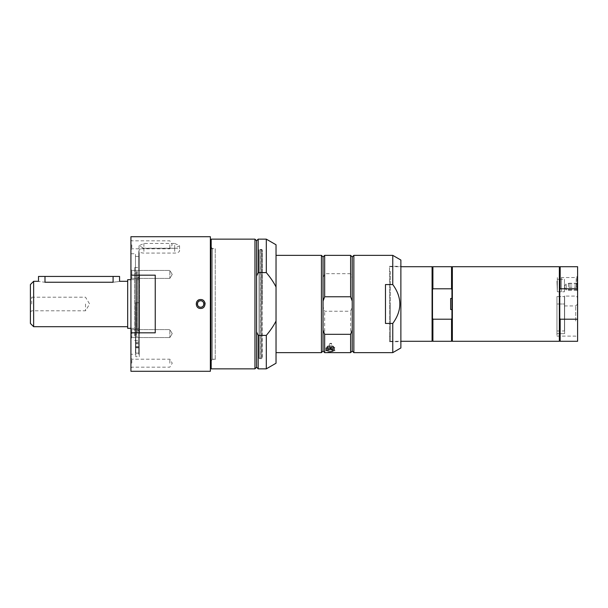 <?xml version="1.0" encoding="UTF-8"?>
<svg xmlns="http://www.w3.org/2000/svg" width="608" height="608" viewBox="0 0 608 608"><rect width="100%" height="100%" fill="white"/><g stroke="black" fill="none" stroke-linecap="round" stroke-linejoin="round"><path stroke-width="0.46" stroke-dasharray="3.04 2.28" d="M451.949 298.46L451.949 309.54L451.949 298.46L450.634 298.46L450.634 309.54L450.634 298.46L450.634 309.54L451.949 309.54L451.949 318.189L451.949 309.54M564.627 297.312L564.627 333.686L556.958 333.686L556.958 336.125L556.958 333.686L564.627 333.686L564.627 304L556.958 304L556.958 296.567L556.958 333.686L556.958 304L564.627 304L564.452 297.312M556.958 296.567L556.958 330.98L556.958 296.567L564.452 296.567L556.958 296.567M556.958 281.192L557.331 291.779L564.452 291.779L564.452 279.277L557.331 279.277L557.331 285.844L557.331 277.537L557.331 279.277L561.389 279.277L561.389 277.537L561.389 291.779L557.331 291.779L557.331 277.537L557.331 291.779L556.958 281.192M564.452 296.567L564.452 330.98L564.452 296.567M139.506 329.597L139.506 277.544L139.506 329.597M139.506 304L139.506 333.587L139.506 304M564.452 286.649L564.452 287.06L564.452 286.649M564.452 312.064L564.452 304L564.452 312.064M564.452 291.779L564.452 279.277M451.949 267.117L451.949 340.883M135.789 302.754L135.789 356.691L135.789 302.754L138.708 302.754L138.708 251.309L138.708 302.754L135.789 302.754M135.789 354.259L135.789 353.119L135.789 354.259L130.925 354.259L130.925 253.741L130.925 354.259M139.27 356.691L139.27 251.309L139.27 356.691L135.789 356.691M215.232 359.427L215.232 248.573L215.232 359.427L212.496 359.427L212.496 248.573L212.496 359.427L211.181 360.749L211.181 247.251L211.181 360.749M215.232 248.733L215.232 359.267L215.232 248.733L211.181 248.733M174.701 248.208A4.864 2.432 0 0 1 179.565 250.64A4.864 2.432 0 0 1 174.701 253.072L143.891 253.072A4.864 2.432 0 0 1 139.027 250.64A4.864 2.432 0 0 1 143.891 248.208L174.701 248.208L174.701 243.451L143.891 243.451L139.027 245.731L143.891 248.315L174.701 248.315L179.565 245.731L174.701 243.451M204.759 302.29A4.461 4.461 0 0 0 198.93 299.881M196.521 302.29A4.461 4.461 0 0 0 203.794 307.154A4.461 4.461 0 0 0 205.101 304M155.245 332.819L155.245 275.181L130.925 275.181L130.925 332.819L155.245 332.819L155.245 275.181L155.245 332.819M210.368 371.283L210.368 236.717M130.925 371.283L130.925 332.819M130.925 275.181L130.925 236.717M131.799 330.136L131.799 337.577L131.799 330.136M130.925 337.805L130.925 328.723L130.925 337.805M130.925 363.181L130.925 368.045L130.925 363.181M130.925 329.376L130.925 338.451L130.925 329.376M130.925 270.195L130.925 279.277L130.925 270.195M130.925 244.819L130.925 239.955L130.925 244.819M130.925 278.624L130.925 269.549L130.925 278.624M169.837 330.136L169.837 337.577L169.837 330.136M131.799 363.181L131.799 359.191L131.799 363.181M169.837 363.181L169.837 359.191L169.837 363.181M131.799 270.955L131.799 278.396L131.799 270.955M169.837 270.955L169.837 278.396L169.837 270.955M131.799 244.819L131.799 248.809L131.799 244.819M169.837 244.819L169.837 248.809L169.837 244.819M210.368 248.733L210.368 359.267L210.368 248.733M215.232 359.267L211.181 359.267M139.27 253.741L139.27 354.259L139.27 253.741L138.708 253.741L138.708 353.119L138.708 253.741M135.462 353.119L135.462 253.741L135.462 353.142L135.462 256.424L135.462 353.142L138.708 353.142L138.708 342.19L138.708 354.259L138.708 353.119L135.462 353.142M135.462 345.838L135.462 347.867L135.462 345.838M390.336 271.571L390.336 336.429L390.336 271.571L389.523 271.571L389.523 336.429L389.523 271.571M138.708 345.838L138.708 343.809L138.708 345.838M138.708 343.148L138.708 347.282L138.708 343.148L135.462 343.148L138.708 343.148M135.462 347.282L138.708 347.282L138.708 256.424L138.708 347.282L135.462 347.282M138.708 271.943L138.708 340.48L138.708 271.943M44.992 276.435L44.992 282.249C36.624 281.215 36.624 281.215 44.992 282.249L113.088 282.249C121.456 281.215 121.456 281.215 113.088 282.249L113.088 276.435L38.509 276.435M119.571 276.435L113.088 276.435M136.595 276.929L136.595 334.803L136.595 276.929M136.595 280.334L136.595 328.464L136.595 280.334M138.867 330.273L138.867 276.845L138.867 330.273M127.68 328.32L127.68 279.68M134.649 336.057L134.649 267.52L134.649 336.057M134.649 331.071L134.649 273.197L134.649 331.071M400.877 266.304L400.877 341.696L400.877 266.304L389.523 266.304L389.523 341.696L389.523 266.304M400.877 347.958L400.877 260.042M385.472 323.441L392.768 323.441C402.184 310.483 402.184 297.517 392.768 284.559L385.472 284.559L385.472 323.441M392.768 352.64L392.768 323.441M392.768 284.559L392.768 255.36M353.856 352.64L353.856 255.36M352.237 351.021L352.237 256.979M323.053 351.021L323.053 306.88L324.672 311.235L350.611 311.235L352.237 306.88L352.237 278.046L350.611 273.684L350.611 255.36M350.611 273.684L324.672 273.684L324.672 255.36M324.672 273.684L323.053 278.046L323.053 256.979M323.053 306.88L323.053 278.046L323.053 306.88M321.427 352.64L321.427 255.36M276.032 350.983L276.032 255.36L276.032 350.983M324.672 352.64L324.672 311.235M350.611 352.64L350.611 311.235M330.349 351.941L334.803 350.983L330.349 349.63L325.888 350.983C326.154 351.614 327.636 351.933 330.349 351.941M323.053 329.954L323.053 301.12M352.237 301.12L352.237 329.954M334.803 347.852A4.461 1.155 0 0 0 330.349 346.697A4.461 1.155 0 0 0 325.888 347.852A4.461 1.155 0 0 0 330.349 349.007A4.461 1.155 0 0 0 334.803 347.852L334.803 350.983M333.283 347.13A4.051 1.049 0 0 0 328.844 346.879A4.051 1.049 0 0 0 326.291 347.852A4.051 1.049 0 0 0 327.408 348.574A4.051 1.049 0 0 0 331.854 348.825A4.051 1.049 0 0 0 334.4 347.852A4.051 1.049 0 0 0 333.283 347.13M325.888 350.983L325.888 347.852M331.254 348.407L329.088 348.635L331.254 348.407M332.576 349.653A3.078 0.798 0 0 0 327.887 349.722A3.078 0.798 0 0 0 328.115 350.748A3.078 0.798 0 0 0 332.34 350.808A3.078 0.798 0 0 0 332.804 349.722A3.078 0.798 0 0 0 332.576 349.653M329.437 349.638L331.603 349.418L329.346 349.22L329.437 349.638M258.195 368.851L258.195 335.396L266.304 335.396C270.514 330.38 273.76 325.576 276.032 320.994L276.032 287.006C273.76 282.424 270.514 277.62 266.304 272.604L258.195 272.604L256.576 276.108L256.576 240.768M266.304 368.851L266.304 335.396M256.576 367.232L256.576 331.892L258.195 335.396M254.957 368.851L254.957 239.149M256.576 331.892L256.576 276.108M211.181 368.851L211.181 239.149M258.195 272.604L258.195 239.149M266.304 272.604L266.304 239.149M276.032 363.234L276.032 320.994M276.032 287.006L276.032 244.766M211.181 247.251L212.496 248.573L215.232 248.573M31.715 304L31.715 297.213L31.715 304M30.4 323.456L30.4 284.544M85.523 304L85.523 310.787L85.523 304M33.645 326.701L33.645 281.299M127.68 304L127.68 281.299L127.68 304M451.949 289.811L451.539 288.792L432.896 288.792L432.493 289.811L432.493 318.189L432.896 319.208L451.539 319.208L451.949 318.189M432.493 289.811L432.493 267.117M432.896 341.293L432.896 319.208M432.493 318.189L432.493 340.883M432.896 288.792L432.896 266.707M451.539 319.208L451.539 341.293M451.539 266.707L451.539 288.792M452.352 341.293L452.352 266.707M432.083 266.707L432.083 341.293M390.336 304L390.336 341.293L390.336 304M577.007 286.816L577.007 276.739L577.007 286.816M577.6 280.455L577.6 296.294L577.6 280.455M568.685 283.647L568.685 290.381L568.685 283.647M566.253 284.643L566.253 290.054L566.253 284.643M576.787 284.643L577.288 283.252L576.787 283.647L577.288 284.035L576.787 285.821L577.288 290.381L576.787 289.986L577.288 289.59L576.787 284.643M568.685 283.252L577.288 283.252L576.787 283.647M577.6 289.53L577.6 282.758L577.6 289.53M568.685 290.381L577.288 290.381L576.787 289.986M577.288 287.599L568.685 287.599M577.288 289.59L568.685 289.59M577.288 286.026L568.685 286.026M577.288 284.035L568.685 284.035M575.715 321.024L575.715 305.923L575.715 321.024M577.6 321.024L577.6 338.01L577.6 321.024M577.6 341.293L577.6 266.707M577.6 286.816L577.6 276.146L577.6 286.816M577.6 317.779L577.44 312.109L577.6 317.779M577.6 301.568L577.44 295.891L577.6 301.568M564.627 333.686L564.627 295.891L564.627 333.686M576.209 286.816L576.209 277.537L576.209 286.816M577.44 296.742L577.44 298.68L577.6 296.742M577.6 288.792L560.173 288.792L559.763 289.811L559.763 318.189L560.173 319.208L577.6 319.208M559.763 340.883L559.763 267.117M559.763 318.189L559.763 289.811M560.173 288.792L560.173 266.707M560.173 341.293L560.173 319.208M559.36 341.293L559.36 266.707M561.389 279.277L561.389 291.779M139.506 331.254L139.506 275.827L139.506 331.254M138.867 276.002L138.867 332.941L138.867 276.002M138.867 276.412L138.867 332.523L138.867 276.412M329.437 343.733L331.603 343.512L331.603 348.012L329.088 348.012L331.603 348.012A1.3 1.3 0 0 0 329.095 347.989L329.437 343.733C327.75 342.737 334.256 343.49 330.349 343.824M137.248 332.492L137.248 271.571L137.248 332.492M136.595 332.492L136.595 271.571L136.595 332.492M136.595 273.258L136.595 335.776L136.595 273.258M262.253 304L262.253 250.01L262.253 304M261.6 358.636L260.3 358.636L260.3 249.364L260.3 358.636L259.008 358.317L259.008 249.683L259.008 358.317L261.926 358.317L261.926 249.683L262.253 357.99L261.6 358.636L261.6 249.364L261.6 358.636M327.104 347.852A3.245 0.836 0 0 0 330.349 348.688A3.245 0.836 0 0 0 333.587 347.852A3.245 0.836 0 0 0 330.349 347.008A3.245 0.836 0 0 0 327.104 347.852L327.104 346.598A3.245 0.836 0 0 0 330.349 347.434A3.245 0.836 0 0 0 333.587 346.598A3.245 0.836 0 0 0 332.698 346.02A3.245 0.836 0 0 0 329.141 345.815A3.245 0.836 0 0 0 327.104 346.598M332.462 346.074A2.918 0.752 0 0 0 329.262 345.899A2.918 0.752 0 0 0 327.431 346.598A2.918 0.752 0 0 0 328.229 347.115A2.918 0.752 0 0 0 331.428 347.297A2.918 0.752 0 0 0 333.268 346.598A2.918 0.752 0 0 0 332.462 346.074M328.229 348.369A2.918 0.752 0 0 0 331.428 348.551A2.918 0.752 0 0 0 333.268 347.852A2.918 0.752 0 0 0 332.462 347.328A2.918 0.752 0 0 0 329.262 347.153A2.918 0.752 0 0 0 327.431 347.852A2.918 0.752 0 0 0 328.229 348.369M174.701 248.315L174.701 253.072M143.891 243.451L143.891 248.208M143.891 248.315L143.891 253.072M135.462 346.568L138.708 346.568L135.462 346.568M136.853 327.583L136.853 279.619L136.853 327.583M327.408 350.763A4.051 1.049 0 0 0 331.854 351.014A4.051 1.049 0 0 0 334.4 350.041A4.051 1.049 0 0 0 333.283 349.319A4.051 1.049 0 0 0 327.552 349.281A4.051 1.049 0 0 0 326.291 350.041A4.051 1.049 0 0 0 327.408 350.763M327.666 349.471A3.891 1.011 0 0 0 327.53 350.892A3.891 1.011 0 0 0 333.024 350.93A3.891 1.011 0 0 0 333.169 349.509A3.891 1.011 0 0 0 327.666 349.471M260.133 358.614L260.133 249.386L260.133 358.614M556.958 330.98L564.452 330.98M138.708 251.309L139.27 251.309M179.565 245.731L179.565 250.64M139.027 245.731L139.027 250.64M131.799 329.604L130.925 328.723L131.799 329.604L169.837 329.604L131.799 329.604M131.799 337.577L130.925 338.451L131.799 337.577L169.837 337.577L131.799 337.577M130.925 368.045L131.799 367.164L169.837 367.164L172.231 363.181L169.837 359.191L131.799 359.191L130.925 358.317M131.799 270.423L130.925 269.549L131.799 270.423L169.837 270.423L131.799 270.423M131.799 278.396L130.925 279.277L131.799 278.396L169.837 278.396L131.799 278.396M130.925 249.683L131.799 248.809L169.837 248.809L172.231 244.819L169.837 240.836L131.799 240.836L130.925 239.955M172.231 274.413L169.837 270.423L172.231 274.413L169.837 278.396L172.231 274.413M172.231 333.587L169.837 329.604L172.231 333.587L169.837 337.577L172.231 333.587M130.925 253.741L135.462 253.741M389.523 336.429L390.336 336.429M135.462 347.867L138.708 347.867L135.462 347.867M135.462 343.809L138.708 343.809L135.462 343.809M135.462 342.19L138.708 342.19L135.462 342.19M135.462 256.424L138.708 256.424M139.506 277.544L138.867 276.845L136.595 279.536M139.506 330.456L138.867 331.155L136.595 328.464M130.925 328.32L139.506 328.32M130.925 279.68L139.506 279.68M134.649 340.48L138.708 340.48M134.649 267.52L138.708 267.52M138.708 354.259L139.27 354.259M134.649 334.803L136.595 334.803M134.649 273.197L136.595 273.197M389.523 341.696L400.877 341.696M329.088 349.418L329.088 348.635A1.3 1.3 0 0 0 331.603 348.65L331.603 349.418M326.291 347.852L326.777 350.634C327.233 351.105 329.232 351.226 332.774 350.998C334.157 350.641 334.696 350.322 334.4 350.041L334.4 347.852M329.346 349.22L327.887 349.722M331.352 349.22L332.804 349.722M30.4 312.109L31.715 310.787L85.523 310.787L89.604 304L85.523 297.213L31.715 297.213L30.4 295.891M390.336 341.293L400.877 341.293M390.336 266.707L400.877 266.707M577.6 277.332L577.007 276.739L577.6 276.146L576.209 277.537L561.389 277.537M577.6 296.294L577.007 296.886L577.6 297.479L576.209 296.088L564.452 296.088M564.452 287.06L566.253 290.054L568.685 290.054M564.452 286.566L566.253 283.571L568.685 283.571M576.863 290.13L577.6 290.867M576.863 283.495L577.6 282.758M556.958 336.125L575.715 336.125L577.6 338.01M564.452 305.923L575.715 305.923L577.6 304.038M139.506 333.587L138.867 332.941M139.506 274.413L138.867 275.059M139.506 275.827L138.867 275.477M139.506 332.173L138.867 332.523M136.595 336.429L137.248 336.429L136.595 335.776M136.595 271.571L137.248 271.571L136.595 272.224M261.6 249.364L262.253 250.01L259.008 249.683L261.6 249.364M333.587 347.852L333.587 346.598M333.268 347.852L333.268 346.598M327.431 347.852L327.431 346.598"/><path stroke-width="0.91" d="M451.949 309.54L450.634 309.54L450.634 298.46L451.949 298.46M200.64 307.245C196.46 307.443 196.46 300.557 200.64 300.755C204.82 300.557 204.82 307.443 200.64 307.245A3.245 3.245 0 0 0 203.885 304A3.245 3.245 0 0 0 200.64 300.755A3.245 3.245 0 0 0 197.395 304A3.245 3.245 0 0 0 200.64 307.245M451.949 318.189L451.539 319.208L432.896 319.208L432.896 341.293L451.539 341.293L451.949 340.883L451.949 267.117L451.539 266.707L451.539 288.792L451.949 289.811M198.93 299.881A4.461 4.461 0 0 0 196.521 302.29M205.101 304A4.461 4.461 0 0 0 204.759 302.29M200.64 308.461C194.887 308.735 194.887 299.265 200.64 299.539C206.393 299.265 206.393 308.735 200.64 308.461M155.245 275.181L155.245 332.819L130.925 332.819L130.925 275.181L155.245 275.181M130.925 275.181L130.925 236.717L210.368 236.717L210.368 371.283L130.925 371.283L130.925 332.819M211.181 359.267L210.368 359.267M33.645 281.299L33.645 326.701L30.4 323.456L30.4 284.544L33.645 281.299L38.509 281.299L38.509 276.435L44.992 276.435L44.992 282.249C36.624 281.215 36.624 281.215 44.992 282.249L113.088 282.249C121.456 281.215 121.456 281.215 113.088 282.249L113.088 276.435L119.571 276.435L119.571 281.299L127.68 281.299M44.992 276.435L113.088 276.435M130.925 279.68L127.68 279.68L127.68 328.32L130.925 328.32M324.672 296.765L323.053 301.12L323.053 256.979L324.672 255.36L324.672 296.765L350.611 296.765L352.237 301.12L352.237 256.979L353.856 255.36L392.768 255.36L400.877 260.042L400.877 347.958L392.768 352.64L392.768 323.441L385.472 323.441L385.472 284.559L392.768 284.559C402.184 297.517 402.184 310.483 392.768 323.441M392.768 255.36L392.768 284.559M353.856 255.36L353.856 352.64L392.768 352.64M352.237 301.12L352.237 351.021L353.856 352.64M324.672 255.36L350.611 255.36L350.611 296.765M323.053 256.979L321.427 255.36L321.427 352.64L323.053 351.021L324.672 352.64L350.611 352.64L350.611 334.316L324.672 334.316L323.053 329.954L323.053 351.021M323.053 301.12L323.053 329.954M324.672 334.316L324.672 352.64M352.237 329.954L350.611 334.316M256.576 367.232L254.957 368.851L254.957 239.149L256.576 240.768L256.576 276.108L258.195 272.604L266.304 272.604C270.514 277.62 273.76 282.424 276.032 287.006L276.032 320.994C273.76 325.576 270.514 330.38 266.304 335.396L266.304 368.851L258.195 368.851L258.195 335.396L256.576 331.892L256.576 367.232L258.195 368.851M266.304 335.396L258.195 335.396M256.576 276.108L256.576 331.892M254.957 239.149L211.181 239.149L211.181 368.851L254.957 368.851M256.576 240.768L258.195 239.149L258.195 272.604M258.195 239.149L266.304 239.149L266.304 272.604M276.032 320.994L276.032 363.234L266.304 368.851M266.304 239.149L276.032 244.766L276.032 287.006M432.896 319.208L432.493 318.189L432.493 289.811L432.896 288.792L451.539 288.792M432.896 341.293L432.493 340.883L432.493 318.189M432.493 289.811L432.493 267.117L432.896 266.707L432.896 288.792M451.539 341.293L451.539 319.208M452.352 304L452.352 341.293L559.36 341.293L559.36 266.707L452.352 266.707L452.352 304M432.493 340.883L432.083 341.293L432.083 266.707L432.493 267.117M560.173 266.707L560.173 288.792L559.763 289.811L559.763 267.117L560.173 266.707L577.6 266.707L577.6 341.293L560.173 341.293L560.173 319.208L559.763 318.189L559.763 340.883L559.36 341.293M560.173 288.792L577.6 288.792M577.6 319.208L560.173 319.208M559.763 289.811L559.763 318.189M210.368 248.733L211.181 248.733M276.032 352.64L321.427 352.64M276.032 255.36L321.427 255.36M352.237 256.979L350.611 255.36M352.237 351.021L350.611 352.64M33.645 326.701L127.68 326.701M432.896 266.707L451.539 266.707M451.949 340.883L452.352 341.293M451.949 267.117L452.352 266.707M400.877 341.293L432.083 341.293M400.877 266.707L432.083 266.707M559.763 267.117L559.36 266.707M559.763 340.883L560.173 341.293"/></g></svg>
